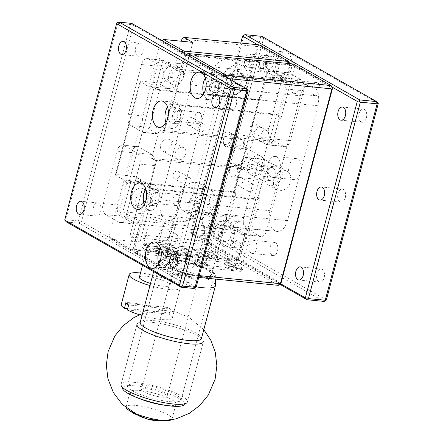 <?xml version="1.0" encoding="UTF-8"?>
<svg xmlns="http://www.w3.org/2000/svg" width="443" height="443" viewBox="0 0 443 443"><rect width="100%" height="100%" fill="white"/><g stroke="black" fill="none" stroke-linecap="round" stroke-linejoin="round"><path stroke-width="0.33" stroke-dasharray="2.21 1.66" d="M65.066 220.725L65.852 219.717L117.755 23.263L117.412 22.604M188.712 268.835A6.601 3.965 -84.3 0 0 189.709 269.156A6.601 3.965 -84.3 0 0 194.311 262.981A6.601 3.965 -84.3 0 0 191.016 256.021A6.601 3.965 -84.3 0 0 186.536 261.348A6.601 3.965 -84.3 0 0 188.712 268.835M95.4 215.747A6.601 3.965 -84.3 0 0 96.397 216.068A6.601 3.965 -84.3 0 0 100.993 209.893A6.601 3.965 -84.3 0 0 97.698 202.933A6.601 3.965 -84.3 0 0 93.218 208.26A6.601 3.965 -84.3 0 0 95.4 215.747M137.629 55.918A6.601 3.965 -84.3 0 0 138.62 56.239A6.601 3.965 -84.3 0 0 143.222 50.065A6.601 3.965 -84.3 0 0 139.927 43.104A6.601 3.965 -84.3 0 0 135.447 48.431A6.601 3.965 -84.3 0 0 137.629 55.918M230.941 109.006A6.601 3.965 -84.3 0 0 231.938 109.327A6.601 3.965 -84.3 0 0 236.54 103.153A6.601 3.965 -84.3 0 0 233.245 96.192A6.601 3.965 -84.3 0 0 228.76 101.519A6.601 3.965 -84.3 0 0 230.941 109.006M203.697 93.872A13.201 7.935 -84.3 0 0 209.473 99.714A13.201 7.935 -84.3 0 0 218.438 89.065A13.201 7.935 -84.3 0 0 214.08 74.092A13.201 7.935 -84.3 0 0 212.086 73.444A13.201 7.935 -84.3 0 0 205.27 78.034M165.904 122.645A13.201 7.935 -84.3 0 0 171.679 128.481A13.201 7.935 -84.3 0 0 180.644 117.838A13.201 7.935 -84.3 0 0 176.286 102.865A13.201 7.935 -84.3 0 0 174.293 102.217A13.201 7.935 -84.3 0 0 167.476 106.802M144.208 204.755A13.201 7.935 -84.3 0 0 149.989 210.597A13.201 7.935 -84.3 0 0 158.948 199.948A13.201 7.935 -84.3 0 0 154.59 184.975A13.201 7.935 -84.3 0 0 152.597 184.327A13.201 7.935 -84.3 0 0 145.78 188.917M158.827 263.69A13.201 7.935 -84.3 0 0 164.608 269.532A13.201 7.935 -84.3 0 0 173.573 258.884A13.201 7.935 -84.3 0 0 169.209 243.91A13.201 7.935 -84.3 0 0 167.221 243.262A13.201 7.935 -84.3 0 0 160.405 247.847M66.384 221.937L78.976 223.189L193.674 288.443M117.755 23.263L130.353 24.515L78.444 220.968L65.852 219.717M248.124 90.527L133.421 25.279L81.518 221.733L196.216 286.986M216.959 79.502A7.919 4.762 95.7 0 1 219.573 88.489A7.919 4.762 95.7 0 1 214.196 94.874A7.919 4.762 95.7 0 1 210.242 86.523A7.919 4.762 95.7 0 1 215.763 79.114A7.919 4.762 95.7 0 1 216.959 79.502M179.166 108.275A7.919 4.762 95.7 0 1 181.78 117.262A7.919 4.762 95.7 0 1 176.403 123.647A7.919 4.762 95.7 0 1 172.449 115.296A7.919 4.762 95.7 0 1 177.97 107.887A7.919 4.762 95.7 0 1 179.166 108.275M157.47 190.385A7.919 4.762 95.7 0 1 160.084 199.372A7.919 4.762 95.7 0 1 154.707 205.757A7.919 4.762 95.7 0 1 150.753 197.406A7.919 4.762 95.7 0 1 156.274 189.997A7.919 4.762 95.7 0 1 157.47 190.385M172.089 249.32A7.919 4.762 95.7 0 1 174.708 258.308A7.919 4.762 95.7 0 1 169.326 264.692A7.919 4.762 95.7 0 1 165.372 256.342A7.919 4.762 95.7 0 1 170.893 248.933A7.919 4.762 95.7 0 1 172.089 249.32M133.581 223.582L120.457 216.118A8.799 5.288 95.7 0 1 117.799 205.026L131.654 152.586A8.799 5.288 95.7 0 1 137.385 146.594A8.799 5.288 95.7 0 1 138.714 147.026L151.833 154.491A8.799 5.288 95.7 0 1 154.496 165.577L140.641 218.022A8.799 5.288 95.7 0 1 134.91 224.014A8.799 5.288 95.7 0 1 133.581 223.582L118.885 222.12L105.761 214.656A8.799 5.288 95.7 0 1 103.103 203.564L116.958 151.124A8.799 5.288 95.7 0 1 122.689 145.132A8.799 5.288 95.7 0 1 124.018 145.564L137.142 153.029A8.799 5.288 95.7 0 1 139.8 164.115L125.945 216.561A8.799 5.288 95.7 0 1 120.214 222.552A8.799 5.288 95.7 0 1 118.885 222.12M163.262 60.447L174.93 67.081A8.799 5.288 95.7 0 1 177.588 78.173L164.392 128.121A8.799 5.288 95.7 0 1 158.66 134.113A8.799 5.288 95.7 0 1 157.331 133.681L145.669 127.041A8.799 5.288 95.7 0 1 143.006 115.955L156.207 66.007A8.799 5.288 95.7 0 1 161.939 60.015A8.799 5.288 95.7 0 1 163.262 60.447L148.571 58.985L160.233 65.619A8.799 5.288 95.7 0 1 162.897 76.711L149.701 126.659A8.799 5.288 95.7 0 1 143.969 132.651A8.799 5.288 95.7 0 1 142.64 132.219L130.973 125.579A8.799 5.288 95.7 0 1 128.315 114.493L141.511 64.545A8.799 5.288 95.7 0 1 147.242 58.554A8.799 5.288 95.7 0 1 148.571 58.985M205.989 86.872A7.919 4.762 -84.3 0 0 209.999 94.459A7.919 4.762 -84.3 0 0 215.376 88.068A7.919 4.762 -84.3 0 0 212.762 79.087A7.919 4.762 -84.3 0 0 211.566 78.699A7.919 4.762 -84.3 0 0 206.145 85.344M168.196 115.645A7.919 4.762 -84.3 0 0 172.205 123.232A7.919 4.762 -84.3 0 0 177.582 116.841A7.919 4.762 -84.3 0 0 174.968 107.859A7.919 4.762 -84.3 0 0 173.772 107.472A7.919 4.762 -84.3 0 0 168.351 114.117M146.5 197.755A7.919 4.762 -84.3 0 0 150.509 205.342A7.919 4.762 -84.3 0 0 155.886 198.951A7.919 4.762 -84.3 0 0 153.272 189.969A7.919 4.762 -84.3 0 0 152.076 189.582A7.919 4.762 -84.3 0 0 146.655 196.227M161.125 256.691A7.919 4.762 -84.3 0 0 165.128 264.277A7.919 4.762 -84.3 0 0 170.505 257.887A7.919 4.762 -84.3 0 0 167.891 248.905A7.919 4.762 -84.3 0 0 166.695 248.517A7.919 4.762 -84.3 0 0 161.274 255.162M78.976 223.189L79.762 222.187L81.518 221.733M78.444 220.968L79.762 222.187M130.353 24.515L132.108 24.066L133.421 25.279M131.765 23.401L132.108 24.066M169.641 401.651A27.715 5.715 14.8 0 0 181.132 400.018A27.715 5.715 14.8 0 0 155.792 387.415A27.715 5.715 14.8 0 0 127.534 385.859A27.715 5.715 14.8 0 0 141.256 394.796A27.715 5.715 14.8 0 0 169.641 401.651M202.634 276.786A27.715 5.715 -165.2 0 1 174.243 269.931A27.715 5.715 -165.2 0 1 160.527 260.993A27.715 5.715 -165.2 0 1 188.784 262.549A27.715 5.715 -165.2 0 1 214.124 275.153A27.715 5.715 -165.2 0 1 202.634 276.786M161.623 397.089A13.201 2.719 14.8 0 0 167.094 396.313A13.201 2.719 14.8 0 0 155.028 390.311A13.201 2.719 14.8 0 0 141.572 389.569A13.201 2.719 14.8 0 0 148.106 393.821A13.201 2.719 14.8 0 0 161.623 397.089M210.331 270.363A28.933 5.964 -165.2 0 1 215.337 275.125A28.933 5.964 -165.2 0 1 185.8 273.84A28.933 5.964 -165.2 0 1 159.486 260.368A28.933 5.964 -165.2 0 1 180.445 260.368A28.933 5.964 -165.2 0 1 210.331 270.363M191.753 283.06A13.201 2.719 -165.2 0 1 178.23 279.799A13.201 2.719 -165.2 0 1 171.701 275.54A13.201 2.719 -165.2 0 1 172.836 274.815A13.201 2.719 -165.2 0 1 183.319 275.823A13.201 2.719 -165.2 0 1 194.959 279.959A13.201 2.719 -165.2 0 1 196.598 281.089A13.201 2.719 -165.2 0 1 197.224 282.285A13.201 2.719 -165.2 0 1 191.753 283.06M215.436 285.442A31.669 6.529 14.8 0 0 209.96 280.231A31.669 6.529 14.8 0 0 177.25 269.289A31.669 6.529 14.8 0 0 154.302 269.289A31.669 6.529 14.8 0 0 154.158 269.637A31.669 6.529 14.8 0 0 156.517 273.215M163.755 277.329A31.669 6.529 14.8 0 0 196.243 286.87M201.443 338.607A31.669 6.529 14.8 0 0 201.1 337.09A31.669 6.529 14.8 0 0 172.493 324.204A31.669 6.529 14.8 0 0 141.256 321.275A31.669 6.529 14.8 0 0 140.209 322.426M187.433 401.995L203.343 341.78A34.316 7.077 14.8 0 0 202.977 340.135A34.316 7.077 14.8 0 0 171.973 326.175A34.316 7.077 14.8 0 0 138.122 322.997A34.316 7.077 14.8 0 0 136.987 324.248L121.077 384.463A34.316 7.077 14.8 0 0 121.232 385.709L122.694 388.965A32.04 6.606 14.8 0 1 135.829 385.919A32.04 6.606 14.8 0 1 170.837 394.685A32.04 6.606 14.8 0 1 183.806 405.112L186.686 403.003A34.316 7.077 14.8 0 0 187.433 401.995A34.316 7.077 14.8 0 0 156.063 386.39A34.316 7.077 14.8 0 0 121.077 384.463M164.314 405.201A23.756 4.901 14.8 0 0 166.136 405.411A23.756 4.901 14.8 0 0 175.982 404.016A23.756 4.901 14.8 0 0 164.22 396.358A23.756 4.901 14.8 0 0 139.888 390.482A23.756 4.901 14.8 0 0 130.043 391.878A23.756 4.901 14.8 0 0 139.6 398.672M170.832 420.053A23.756 4.901 14.8 0 0 172.022 419A23.756 4.901 14.8 0 0 150.304 408.191A23.756 4.901 14.8 0 0 126.083 406.862A23.756 4.901 14.8 0 0 126.598 408.368M125.757 303.305L167.532 307.464L166.214 312.459A26.397 5.443 14.8 0 0 138.587 303.815A26.397 5.443 14.8 0 0 121.26 304.468M140.497 272.988A26.397 5.443 -165.2 0 1 167.354 279.55A26.397 5.443 -165.2 0 1 180.223 287.983A26.397 5.443 -165.2 0 1 149.95 285.569M139.479 314.757A26.397 5.443 14.8 0 0 172.305 317.952A26.397 5.443 14.8 0 0 169.126 314.115L170.444 309.12L128.669 304.967M167.532 307.464A26.397 5.443 -165.2 0 1 170.444 309.12M166.214 312.459L127.706 308.627M127.351 309.962L169.126 314.115M150.515 283.431A15.837 3.267 14.8 0 0 170.012 285.286A15.837 3.267 14.8 0 0 155.532 278.082A15.837 3.267 14.8 0 0 139.384 277.196M150.022 250.018A15.837 3.267 -165.2 0 1 147.303 247.227A15.837 3.267 -165.2 0 1 163.45 248.119A15.837 3.267 -165.2 0 1 177.931 255.318A15.837 3.267 -165.2 0 1 166.801 255.572A15.837 3.267 -165.2 0 1 150.022 250.018M157.996 250.816A5.809 1.196 14.8 0 0 164.154 252.848A5.809 1.196 14.8 0 0 168.229 252.759A5.809 1.196 14.8 0 0 162.924 250.118A5.809 1.196 14.8 0 0 157.005 249.791A5.809 1.196 14.8 0 0 157.996 250.816M158.66 248.318A5.809 1.196 -165.2 0 1 157.664 247.294A5.809 1.196 -165.2 0 1 163.583 247.62A5.809 1.196 -165.2 0 1 168.894 250.262A5.809 1.196 -165.2 0 1 164.813 250.356A5.809 1.196 -165.2 0 1 158.66 248.318A5.809 1.196 14.8 0 0 164.813 250.356A5.809 1.196 14.8 0 0 168.894 250.262A5.809 1.196 14.8 0 0 163.583 247.62A5.809 1.196 14.8 0 0 157.664 247.294A5.809 1.196 14.8 0 0 158.66 248.318M326.369 299.933L211.671 234.679L263.579 38.225L378.278 103.474M297.613 159.087A10.56 6.346 -84.3 0 0 296.018 158.572A10.56 6.346 -84.3 0 0 288.659 168.451A10.56 6.346 -84.3 0 0 293.93 179.587A10.56 6.346 -84.3 0 0 301.102 171.07A10.56 6.346 -84.3 0 0 297.613 159.087M318.871 281.781A6.601 3.965 -84.3 0 0 319.863 282.102A6.601 3.965 -84.3 0 0 324.464 275.928A6.601 3.965 -84.3 0 0 321.169 268.967A6.601 3.965 -84.3 0 0 316.69 274.289A6.601 3.965 -84.3 0 0 318.871 281.781M361.095 121.952A6.601 3.965 -84.3 0 0 362.092 122.274A6.601 3.965 -84.3 0 0 366.693 116.099A6.601 3.965 -84.3 0 0 363.398 109.139A6.601 3.965 -84.3 0 0 358.919 114.466A6.601 3.965 -84.3 0 0 361.095 121.952M267.782 68.864A6.601 3.965 -84.3 0 0 268.779 69.186A6.601 3.965 -84.3 0 0 273.381 63.011A6.601 3.965 -84.3 0 0 270.086 56.051A6.601 3.965 -84.3 0 0 265.601 61.378A6.601 3.965 -84.3 0 0 267.782 68.864M225.553 228.693A6.601 3.965 -84.3 0 0 226.55 229.014A6.601 3.965 -84.3 0 0 231.152 222.84A6.601 3.965 -84.3 0 0 227.857 215.879A6.601 3.965 -84.3 0 0 223.377 221.207A6.601 3.965 -84.3 0 0 225.553 228.693M339.98 201.864A6.601 3.965 -84.3 0 0 340.977 202.191A6.601 3.965 -84.3 0 0 345.579 196.016A6.601 3.965 -84.3 0 0 342.284 189.056A6.601 3.965 -84.3 0 0 337.804 194.377A6.601 3.965 -84.3 0 0 339.98 201.864M272.212 255.234A6.601 3.965 -84.3 0 0 273.209 255.561A6.601 3.965 -84.3 0 0 277.811 249.387A6.601 3.965 -84.3 0 0 274.516 242.426A6.601 3.965 -84.3 0 0 270.031 247.748A6.601 3.965 -84.3 0 0 272.212 255.234M314.441 95.406A6.601 3.965 -84.3 0 0 315.438 95.732A6.601 3.965 -84.3 0 0 320.034 89.558A6.601 3.965 -84.3 0 0 316.745 82.597A6.601 3.965 -84.3 0 0 312.26 87.919A6.601 3.965 -84.3 0 0 314.441 95.406M246.668 148.776A6.601 3.965 -84.3 0 0 247.665 149.103A6.601 3.965 -84.3 0 0 252.266 142.928A6.601 3.965 -84.3 0 0 248.972 135.968A6.601 3.965 -84.3 0 0 244.492 141.289A6.601 3.965 -84.3 0 0 246.668 148.776M235.731 247.41A13.201 7.935 -84.3 0 0 237.725 248.058A13.201 7.935 -84.3 0 0 246.923 235.709A13.201 7.935 -84.3 0 0 240.339 221.788A13.201 7.935 -84.3 0 0 231.373 232.431A13.201 7.935 -84.3 0 0 235.731 247.41M280.596 77.591A13.201 7.935 -84.3 0 0 282.59 78.239A13.201 7.935 -84.3 0 0 291.793 65.891A13.201 7.935 -84.3 0 0 285.203 51.969A13.201 7.935 -84.3 0 0 276.238 62.618A13.201 7.935 -84.3 0 0 280.596 77.591M263.579 38.225L262.262 37.007L260.506 37.461L208.603 233.915L209.916 235.128L209.135 236.136L323.833 301.39M261.918 36.348L262.262 37.007M211.671 234.679L209.916 235.128M276.62 156.999A10.56 6.346 95.7 0 1 280.109 168.977A10.56 6.346 95.7 0 1 272.938 177.499A10.56 6.346 95.7 0 1 267.666 166.363A10.56 6.346 95.7 0 1 275.025 156.484A10.56 6.346 95.7 0 1 276.62 156.999M246.79 66.777A6.601 3.965 95.7 0 1 244.608 59.29A6.601 3.965 95.7 0 1 249.093 53.963A6.601 3.965 95.7 0 1 252.388 60.924A6.601 3.965 95.7 0 1 247.787 67.098A6.601 3.965 95.7 0 1 246.79 66.777M204.561 226.606A6.601 3.965 95.7 0 1 202.385 219.119A6.601 3.965 95.7 0 1 206.864 213.792A6.601 3.965 95.7 0 1 210.159 220.752A6.601 3.965 95.7 0 1 205.558 226.927A6.601 3.965 95.7 0 1 204.561 226.606M251.22 253.147A6.601 3.965 95.7 0 1 249.038 245.66A6.601 3.965 95.7 0 1 253.523 240.339A6.601 3.965 95.7 0 1 256.813 247.294A6.601 3.965 95.7 0 1 252.217 253.468A6.601 3.965 95.7 0 1 251.22 253.147M293.449 93.318A6.601 3.965 95.7 0 1 291.267 85.831A6.601 3.965 95.7 0 1 295.752 80.51A6.601 3.965 95.7 0 1 299.042 87.47A6.601 3.965 95.7 0 1 294.445 93.645A6.601 3.965 95.7 0 1 293.449 93.318M225.675 146.688A6.601 3.965 95.7 0 1 223.494 139.202A6.601 3.965 95.7 0 1 227.979 133.88A6.601 3.965 95.7 0 1 231.274 140.841A6.601 3.965 95.7 0 1 226.672 147.015A6.601 3.965 95.7 0 1 225.675 146.688M223.134 246.153A13.201 7.935 95.7 0 1 218.776 231.18A13.201 7.935 95.7 0 1 227.741 220.536A13.201 7.935 95.7 0 1 234.33 234.452A13.201 7.935 95.7 0 1 225.127 246.801A13.201 7.935 95.7 0 1 223.134 246.153M285.01 73.566A13.201 7.935 95.7 0 1 283.221 75.836L274.821 75A13.201 7.935 95.7 0 1 269.997 76.982A13.201 7.935 95.7 0 1 268.004 76.334A13.201 7.935 95.7 0 1 263.646 61.361A13.201 7.935 95.7 0 1 272.606 50.718A13.201 7.935 95.7 0 1 278.99 58.908A13.201 7.935 95.7 0 1 276.609 72.73L285.01 73.566A8.799 5.288 -84.3 0 1 287.895 72.547L271.099 70.874A8.799 5.288 -84.3 0 0 265.368 76.866L252.172 126.814A8.799 5.288 -84.3 0 0 254.83 137.9L266.498 144.534A8.799 5.288 -84.3 0 0 267.827 144.966A8.799 5.288 -84.3 0 0 273.558 138.98L286.754 89.032A8.799 5.288 -84.3 0 0 284.09 77.94L272.428 71.306A8.799 5.288 -84.3 0 0 271.099 70.874M208.603 233.915L191.808 232.248L243.711 35.789L260.506 37.461M279.705 284.168L192.34 234.463L209.135 236.136M280.369 283.614L190.678 232.592L240.765 43.026M257.66 44.71L289.201 62.657M291.195 63.786L331.79 86.883M260.999 165.35L247.875 157.885A8.799 5.288 -84.3 0 0 246.546 157.453A8.799 5.288 -84.3 0 0 240.815 163.439L226.96 215.885A8.799 5.288 -84.3 0 0 229.624 226.977L242.742 234.441A8.799 5.288 -84.3 0 0 244.071 234.873A8.799 5.288 -84.3 0 0 249.802 228.881L263.657 176.436A8.799 5.288 -84.3 0 0 260.999 165.35L277.794 167.017L264.67 159.552A8.799 5.288 -84.3 0 0 263.341 159.12A8.799 5.288 -84.3 0 0 257.61 165.112L243.755 217.557A8.799 5.288 -84.3 0 0 246.413 228.643L259.537 236.113A8.799 5.288 -84.3 0 0 260.866 236.54A8.799 5.288 -84.3 0 0 266.597 230.554L280.452 178.108A8.799 5.288 -84.3 0 0 277.794 167.017M216.057 240.327A7.919 4.762 -84.3 0 0 217.253 240.715A7.919 4.762 -84.3 0 0 222.774 233.306A7.919 4.762 -84.3 0 0 218.82 224.955A7.919 4.762 -84.3 0 0 213.443 231.34A7.919 4.762 -84.3 0 0 216.057 240.327M260.927 70.509A7.919 4.762 -84.3 0 0 262.123 70.897A7.919 4.762 -84.3 0 0 267.644 63.487A7.919 4.762 -84.3 0 0 263.69 55.137A7.919 4.762 -84.3 0 0 258.308 61.522A7.919 4.762 -84.3 0 0 260.927 70.509M224.457 241.158A7.919 4.762 95.7 0 1 221.838 232.176A7.919 4.762 95.7 0 1 227.22 225.786A7.919 4.762 95.7 0 1 231.168 234.142A7.919 4.762 95.7 0 1 225.648 241.551A7.919 4.762 95.7 0 1 224.457 241.158M283.221 75.836A8.799 5.288 -84.3 0 0 282.163 78.538L268.967 128.481A8.799 5.288 -84.3 0 0 271.625 139.573L283.293 146.207A8.799 5.288 -84.3 0 0 284.622 146.639A8.799 5.288 -84.3 0 0 290.353 140.647L303.549 90.704A8.799 5.288 -84.3 0 0 300.886 79.613L289.224 72.979A8.799 5.288 -84.3 0 0 287.895 72.547M276.609 72.73A8.799 5.288 -84.3 0 0 274.821 75M269.322 71.345A7.919 4.762 95.7 0 1 266.708 62.358A7.919 4.762 95.7 0 1 272.085 55.968A7.919 4.762 95.7 0 1 276.039 64.324A7.919 4.762 95.7 0 1 270.518 71.733A7.919 4.762 95.7 0 1 269.322 71.345M243.711 35.789L243.368 35.13M191.808 232.248L191.022 233.251L190.678 232.592M192.34 234.463L191.022 233.251M167.72 254.177A9.237 1.905 -165.2 0 1 158.256 251.89A9.237 1.905 -165.2 0 1 153.682 248.916A9.237 1.905 -165.2 0 1 157.514 248.368L200.757 252.671A9.237 1.905 -165.2 0 1 210.22 254.958A9.237 1.905 -165.2 0 1 214.794 257.937A9.237 1.905 -165.2 0 1 210.968 258.479L167.72 254.177L168.379 251.679A9.237 1.905 -165.2 0 1 158.915 249.392A9.237 1.905 -165.2 0 1 154.347 246.419A9.237 1.905 -165.2 0 1 158.173 245.871L201.421 250.173A9.237 1.905 -165.2 0 1 210.885 252.46A9.237 1.905 -165.2 0 1 215.453 255.439A9.237 1.905 -165.2 0 1 211.627 255.982L168.379 251.679M163.334 257.3A5.277 1.091 14.8 0 0 170.45 259.376L178.85 260.213A10.56 2.176 -165.2 0 1 193.076 264.366L194.97 265.446A5.277 1.091 14.8 0 0 202.086 267.522L239.873 271.277A5.277 1.091 14.8 0 0 242.061 270.966A5.277 1.091 14.8 0 0 241.158 270.036L211.998 253.446A5.277 1.091 14.8 0 0 204.882 251.369L146.101 245.522A5.277 1.091 14.8 0 0 143.914 245.832A5.277 1.091 14.8 0 0 144.817 246.768L163.334 257.3L163.993 254.803L145.481 244.27A5.277 1.091 -165.2 0 1 144.573 243.34A5.277 1.091 -165.2 0 1 146.76 243.024L205.541 248.872A5.277 1.091 -165.2 0 1 212.657 250.948L241.817 267.539A5.277 1.091 -165.2 0 1 242.725 268.469A5.277 1.091 -165.2 0 1 240.532 268.779L202.744 265.025A5.277 1.091 -165.2 0 1 195.634 262.948L193.735 261.868L193.076 264.366M195.573 264.305A6.601 1.362 -165.2 0 1 194.438 263.142A6.601 1.362 -165.2 0 1 201.166 263.513A6.601 1.362 -165.2 0 1 207.202 266.514A6.601 1.362 -165.2 0 1 202.562 266.62A6.601 1.362 -165.2 0 1 195.573 264.305M224.961 267.229A6.601 1.362 -165.2 0 1 223.831 266.066A6.601 1.362 -165.2 0 1 230.559 266.437A6.601 1.362 -165.2 0 1 236.59 269.438A6.601 1.362 -165.2 0 1 231.955 269.543A6.601 1.362 -165.2 0 1 224.961 267.229M178.85 260.213L179.509 257.715L171.109 256.879A5.277 1.091 -165.2 0 1 163.993 254.803M179.509 257.715A10.56 2.176 -165.2 0 1 193.735 261.868M196.232 261.807A6.601 1.362 -165.2 0 1 195.097 260.645A6.601 1.362 -165.2 0 1 201.825 261.016A6.601 1.362 -165.2 0 1 207.861 264.017A6.601 1.362 -165.2 0 1 203.221 264.122A6.601 1.362 -165.2 0 1 196.232 261.807M225.62 264.731A6.601 1.362 -165.2 0 1 224.49 263.568A6.601 1.362 -165.2 0 1 231.218 263.939A6.601 1.362 -165.2 0 1 237.249 266.941A6.601 1.362 -165.2 0 1 232.614 267.046A6.601 1.362 -165.2 0 1 225.62 264.731M199.228 275.596L176.32 273.314L175.721 272.196L226.644 79.474L227.785 78.522L228.837 78.627M227.453 77.841L227.785 78.522M226.644 79.474L223.361 77.398L224.706 76.279M186.088 54.306L185.451 55.835L223.361 77.398L171.89 272.19L175.721 272.196M185.451 55.835L171.723 107.776L170.267 106.946L163.539 132.418L159.164 129.932L151.639 158.4L156.014 160.892L149.285 186.365L150.742 187.19L133.985 250.622L171.89 272.19L173.329 274.898L176.32 273.314M133.985 250.622L133.974 251.563L135.425 253.33L173.329 274.898L198.741 277.423M269.986 210.68A15.837 9.519 -84.3 0 0 277.168 231.418A15.837 9.519 -84.3 0 0 287.485 220.631L317.836 105.755A15.837 9.519 -84.3 0 0 310.654 85.017A15.837 9.519 -84.3 0 0 300.337 95.804L269.986 210.68L178.95 201.626L177.992 205.214L176.386 216.433L178.092 220.243L181.918 221.943L190.379 219.529L196.448 211.577L227.37 214.656L224.457 223.92L221.267 225.858L219.147 225.105L211.992 216.943L209.877 204.699A25.079 5.172 -165.2 0 0 178.95 201.626L160.826 199.821L191.177 84.945A15.837 9.519 95.7 0 1 201.493 74.158A15.837 9.519 95.7 0 1 208.67 94.896L178.319 209.777A15.837 9.519 95.7 0 1 168.002 220.559A15.837 9.519 95.7 0 1 160.826 199.821M281.056 283.049L243.146 261.481L259.908 198.049L258.446 197.218L265.18 171.746L260.805 169.259L268.325 140.791L272.7 143.277L279.428 117.805L280.89 118.635L294.612 66.688L332.521 88.257M272.921 167.825A6.601 3.965 -84.3 0 0 271.924 167.498A6.601 3.965 -84.3 0 0 267.328 173.673A6.601 3.965 -84.3 0 0 270.623 180.633A6.601 3.965 -84.3 0 0 275.103 175.312A6.601 3.965 -84.3 0 0 272.921 167.825M156.888 192.583A5.598 3.361 95.7 0 1 158.738 198.935A5.598 3.361 95.7 0 1 154.939 203.448A5.598 3.361 95.7 0 1 152.143 197.545A5.598 3.361 95.7 0 1 156.047 192.312A5.598 3.361 95.7 0 1 156.888 192.583M178.584 110.473A5.598 3.361 95.7 0 1 180.434 116.819A5.598 3.361 95.7 0 1 176.63 121.338A5.598 3.361 95.7 0 1 173.839 115.435A5.598 3.361 95.7 0 1 177.737 110.196A5.598 3.361 95.7 0 1 178.584 110.473M216.378 81.7A5.598 3.361 95.7 0 1 218.227 88.052A5.598 3.361 95.7 0 1 214.423 92.565A5.598 3.361 95.7 0 1 211.632 86.662A5.598 3.361 95.7 0 1 215.531 81.429A5.598 3.361 95.7 0 1 216.378 81.7M171.563 251.319A5.809 3.489 95.7 0 1 173.479 257.909A5.809 3.489 95.7 0 1 169.536 262.594A5.809 3.489 95.7 0 1 166.64 256.469A5.809 3.489 95.7 0 1 170.688 251.037A5.809 3.489 95.7 0 1 171.563 251.319M135.425 253.33L240.388 263.768L278.298 285.336M207.269 270.058A25.079 5.172 14.8 0 0 180.7 261.265A25.079 5.172 14.8 0 0 163.079 261.669A25.079 5.172 14.8 0 0 186.005 273.076A25.079 5.172 14.8 0 0 211.571 274.483A25.079 5.172 14.8 0 0 207.269 270.058M227.508 264.92A4.225 0.869 14.8 0 0 231.982 266.398A4.225 0.869 14.8 0 0 234.951 266.332A4.225 0.869 14.8 0 0 231.091 264.41A4.225 0.869 14.8 0 0 226.788 264.178A4.225 0.869 14.8 0 0 227.508 264.92M198.121 261.996A4.225 0.869 14.8 0 0 202.595 263.48A4.225 0.869 14.8 0 0 205.563 263.408A4.225 0.869 14.8 0 0 201.703 261.486A4.225 0.869 14.8 0 0 197.395 261.254A4.225 0.869 14.8 0 0 198.121 261.996M276.15 165.682A10.56 8.151 -60.4 0 1 278.73 166.496A10.56 8.151 -60.4 0 1 280.596 179.703A10.56 8.151 -60.4 0 1 268.286 184.853A10.56 8.151 -60.4 0 1 265.662 173.207A10.56 8.151 -60.4 0 1 276.15 165.682M258.651 155.731A10.56 8.151 119.6 0 0 248.163 163.251A10.56 8.151 119.6 0 0 250.788 174.896A10.56 8.151 119.6 0 0 263.098 169.752A10.56 8.151 119.6 0 0 261.232 156.54A10.56 8.151 119.6 0 0 258.651 155.731M259.908 198.049L255.689 199.511L254.232 198.68L258.446 197.218M243.146 261.481L241.036 262.212L239.591 260.445L255.689 199.511L150.725 189.067L133.974 251.563M240.388 263.768L241.036 262.212M294.612 66.688L293.161 64.922L293.172 63.986M280.89 118.635L277.988 115.097L291.057 65.653L293.161 64.922M279.428 117.805L276.532 114.272L277.988 115.097L173.025 104.659L171.723 107.776M291.057 65.653L186.088 55.214L173.025 104.659L171.568 103.828L276.532 114.272L269.145 142.242L272.7 143.277M159.164 129.932L268.325 140.791M260.805 169.259L151.639 158.4M241.153 145.775A10.56 8.151 119.6 0 0 230.665 153.3A10.56 8.151 119.6 0 0 233.295 164.946A10.56 8.151 119.6 0 0 245.599 159.796A10.56 8.151 119.6 0 0 243.739 146.589A10.56 8.151 119.6 0 0 241.153 145.775M167.548 138.969A6.601 5.094 119.6 0 0 160.992 143.67A6.601 5.094 119.6 0 0 162.636 150.947A6.601 5.094 119.6 0 0 170.328 147.729A6.601 5.094 119.6 0 0 169.16 139.473A6.601 5.094 119.6 0 0 167.548 138.969M149.285 186.365L149.263 188.236L254.232 198.68L261.619 170.71L265.18 171.746M239.851 164.491L239.026 164.226C236.933 164.979 237.215 166.463 239.868 168.683C243.777 171.823 250.096 166.097 254.448 165.76L255.517 166.092C260.323 169.514 251.336 176.475 247.133 172.814L239.851 164.491M235.139 164.065A6.601 3.965 95.7 0 1 237.315 171.552A6.601 3.965 95.7 0 1 232.835 176.873A6.601 3.965 95.7 0 1 229.54 169.913A6.601 3.965 95.7 0 1 234.142 163.738A6.601 3.965 95.7 0 1 235.139 164.065M186.088 55.214L186.099 54.273M269.145 142.242L164.176 131.798L171.568 103.828L170.267 106.946M150.742 187.19L150.725 189.067L149.263 188.236L156.656 160.266L156.014 160.892M164.176 131.798L163.539 132.418M177.881 194.671A5.598 3.361 -84.3 0 0 177.039 194.399A5.598 3.361 -84.3 0 0 173.135 199.632A5.598 3.361 -84.3 0 0 175.932 205.535A5.598 3.361 -84.3 0 0 179.731 201.022A5.598 3.361 -84.3 0 0 177.881 194.671M199.577 112.561A5.598 3.361 -84.3 0 0 198.735 112.284A5.598 3.361 -84.3 0 0 194.831 117.522A5.598 3.361 -84.3 0 0 197.622 123.425A5.598 3.361 -84.3 0 0 201.427 118.912A5.598 3.361 -84.3 0 0 199.577 112.561M237.37 83.788A5.598 3.361 -84.3 0 0 236.523 83.517A5.598 3.361 -84.3 0 0 232.625 88.75A5.598 3.361 -84.3 0 0 235.416 94.652A5.598 3.361 -84.3 0 0 239.22 90.139A5.598 3.361 -84.3 0 0 237.37 83.788M185.506 258.646A5.809 3.489 -84.3 0 0 188.43 264.471A5.809 3.489 -84.3 0 0 192.373 259.786A5.809 3.489 -84.3 0 0 190.457 253.197A5.809 3.489 -84.3 0 0 189.582 252.914A5.809 3.489 -84.3 0 0 186.398 255.268L185.506 258.646C186.94 257.859 187.239 256.73 186.398 255.268M134.622 250.002L239.591 260.445M287.485 220.631L227.37 214.656A25.079 5.172 -165.2 0 1 196.448 211.577L178.319 209.777M177.721 240.117C178.296 237.193 177.754 235.178 176.087 234.065L174.813 233.749C171.026 233.483 167.498 245.079 170.356 245.987C173.108 246.779 175.566 244.824 177.721 240.117M233.45 242.443A4.225 0.869 -165.2 0 1 232.725 241.701A4.225 0.869 -165.2 0 1 232.996 241.49A4.225 0.869 -165.2 0 1 237.033 241.933A4.225 0.869 -165.2 0 1 240.754 243.539A4.225 0.869 -165.2 0 1 240.892 243.855A4.225 0.869 -165.2 0 1 237.924 243.927A4.225 0.869 -165.2 0 1 233.45 242.443M204.057 239.519A4.225 0.869 -165.2 0 1 203.337 238.777A4.225 0.869 -165.2 0 1 203.608 238.567A4.225 0.869 -165.2 0 1 207.64 239.015A4.225 0.869 -165.2 0 1 211.366 240.615A4.225 0.869 -165.2 0 1 211.499 240.931A4.225 0.869 -165.2 0 1 208.531 241.003A4.225 0.869 -165.2 0 1 204.057 239.519M284.893 170.66A10.56 8.151 -60.4 0 1 287.479 171.474A10.56 8.151 -60.4 0 1 289.345 184.681A10.56 8.151 -60.4 0 1 277.036 189.826A10.56 8.151 -60.4 0 1 274.405 178.18A10.56 8.151 -60.4 0 1 284.893 170.66M166.086 228.782A6.601 5.094 119.6 0 0 159.53 233.483A6.601 5.094 119.6 0 0 161.169 240.765A6.601 5.094 119.6 0 0 168.866 237.548A6.601 5.094 119.6 0 0 167.698 229.291A6.601 5.094 119.6 0 0 166.086 228.782M254.603 123.879A4.225 3.262 119.6 0 0 250.406 126.886A4.225 3.262 119.6 0 0 251.458 131.543A4.225 3.262 119.6 0 0 256.381 129.489A4.225 3.262 119.6 0 0 255.639 124.201A4.225 3.262 119.6 0 0 254.603 123.879M191.625 117.617A4.225 3.262 119.6 0 0 187.428 120.623A4.225 3.262 119.6 0 0 188.48 125.28A4.225 3.262 119.6 0 0 193.403 123.22A4.225 3.262 119.6 0 0 192.655 117.938A4.225 3.262 119.6 0 0 191.625 117.617M261.619 170.71L156.656 160.266M182.128 147.264A6.601 5.094 -60.4 0 1 183.74 147.768A6.601 5.094 -60.4 0 1 184.908 156.025A6.601 5.094 -60.4 0 1 177.217 159.242A6.601 5.094 -60.4 0 1 175.572 151.966A6.601 5.094 -60.4 0 1 182.128 147.264M240.483 177.322A4.225 3.262 119.6 0 0 236.291 180.329A4.225 3.262 119.6 0 0 237.337 184.986A4.225 3.262 119.6 0 0 242.26 182.931A4.225 3.262 119.6 0 0 241.518 177.643A4.225 3.262 119.6 0 0 240.483 177.322M177.505 171.059A4.225 3.262 119.6 0 0 173.307 174.066A4.225 3.262 119.6 0 0 174.359 178.723A4.225 3.262 119.6 0 0 179.282 176.663A4.225 3.262 119.6 0 0 178.54 171.38A4.225 3.262 119.6 0 0 177.505 171.059M265.684 130.181A4.225 3.262 -60.4 0 1 266.719 130.508A4.225 3.262 -60.4 0 1 267.461 135.791A4.225 3.262 -60.4 0 1 262.538 137.851A4.225 3.262 -60.4 0 1 261.492 133.193A4.225 3.262 -60.4 0 1 265.684 130.181M202.706 123.918A4.225 3.262 -60.4 0 1 203.741 124.245A4.225 3.262 -60.4 0 1 204.483 129.528A4.225 3.262 -60.4 0 1 199.56 131.582A4.225 3.262 -60.4 0 1 198.508 126.925A4.225 3.262 -60.4 0 1 202.706 123.918M251.563 183.624A4.225 3.262 -60.4 0 1 252.599 183.95A4.225 3.262 -60.4 0 1 253.341 189.233A4.225 3.262 -60.4 0 1 248.418 191.293A4.225 3.262 -60.4 0 1 247.371 186.636A4.225 3.262 -60.4 0 1 251.563 183.624M188.585 177.361A4.225 3.262 -60.4 0 1 189.621 177.687A4.225 3.262 -60.4 0 1 190.363 182.97A4.225 3.262 -60.4 0 1 185.44 185.03A4.225 3.262 -60.4 0 1 184.393 180.367A4.225 3.262 -60.4 0 1 188.585 177.361M187.854 212.385A15.837 12.227 119.6 0 0 203.586 201.105A15.837 12.227 119.6 0 0 199.649 183.635A15.837 12.227 119.6 0 0 181.187 191.354A15.837 12.227 119.6 0 0 183.983 211.173A15.837 12.227 119.6 0 0 187.854 212.385M220.453 89.021A15.837 12.227 119.6 0 0 236.185 77.735A15.837 12.227 119.6 0 0 232.243 60.27A15.837 12.227 119.6 0 0 213.781 67.989A15.837 12.227 119.6 0 0 216.577 87.803A15.837 12.227 119.6 0 0 220.453 89.021M181.946 39.056L257.521 46.576L206.056 241.363L130.48 233.849L141.433 192.395A15.837 12.227 119.6 0 0 136.671 177.372A15.837 12.227 119.6 0 0 132.795 176.153L116 174.487L140.68 81.086L157.475 82.758A15.837 12.227 119.6 0 0 174.027 69.025L181.37 41.227M198.065 218.194A15.837 12.227 -60.4 0 1 194.189 216.976A15.837 12.227 -60.4 0 1 191.393 197.163A15.837 12.227 -60.4 0 1 209.855 189.443A15.837 12.227 -60.4 0 1 213.797 206.909A15.837 12.227 -60.4 0 1 198.065 218.194M230.659 94.824A15.837 12.227 -60.4 0 1 226.783 93.611A15.837 12.227 -60.4 0 1 223.986 73.793A15.837 12.227 -60.4 0 1 242.448 66.073A15.837 12.227 -60.4 0 1 246.391 83.544A15.837 12.227 -60.4 0 1 230.659 94.824M116 174.487L115.363 175.107L124.106 180.085L143 181.962A15.837 12.227 -60.4 0 1 146.877 183.18A15.837 12.227 -60.4 0 1 151.639 198.198L140.027 242.149L131.278 237.177L130.48 233.849M131.278 237.177L206.853 244.691L207.501 243.135L209.611 242.404L261.077 47.611L290.237 64.202L286.278 79.186L268.785 69.23L261.392 97.2L259.936 96.375L234.203 193.768L235.659 194.599L227.874 224.064L245.372 234.02L238.771 258.994L209.611 242.404M206.056 241.363L207.501 243.135M258.767 44.821L257.521 46.576L261.077 47.611L260.24 45.252M192.81 42.367L184.233 74.834A15.837 12.227 -60.4 0 1 167.681 88.561L148.787 86.684L140.038 81.706L140.68 81.086M115.363 175.107L140.038 81.706M204.334 194.471A9.237 7.132 -60.4 0 1 206.588 195.18A9.237 7.132 -60.4 0 1 208.221 206.737A9.237 7.132 -60.4 0 1 197.451 211.239A9.237 7.132 -60.4 0 1 195.153 201.05A9.237 7.132 -60.4 0 1 204.334 194.471M236.927 71.102A9.237 7.132 -60.4 0 1 239.187 71.81A9.237 7.132 -60.4 0 1 240.815 83.373A9.237 7.132 -60.4 0 1 230.05 87.875A9.237 7.132 -60.4 0 1 227.752 77.686A9.237 7.132 -60.4 0 1 236.927 71.102M124.106 180.085L109.194 236.523L110.634 239.226L140.027 242.149M141.35 188.203A9.237 7.132 -60.4 0 1 143.61 188.917A9.237 7.132 -60.4 0 1 145.243 200.474A9.237 7.132 -60.4 0 1 134.473 204.976A9.237 7.132 -60.4 0 1 132.175 194.787A9.237 7.132 -60.4 0 1 141.35 188.203M154.197 249.719A6.601 1.362 14.8 0 0 147.209 247.41A6.601 1.362 14.8 0 0 142.568 247.515A6.601 1.362 14.8 0 0 148.604 250.516A6.601 1.362 14.8 0 0 155.332 250.888A6.601 1.362 14.8 0 0 154.197 249.719M212.978 255.567A6.601 1.362 14.8 0 0 205.984 253.252A6.601 1.362 14.8 0 0 201.349 253.363A6.601 1.362 14.8 0 0 207.385 256.364A6.601 1.362 14.8 0 0 214.107 256.73A6.601 1.362 14.8 0 0 212.978 255.567M206.853 244.691L236.014 261.281L131.05 250.843L110.634 239.226M261.508 68.311A5.598 3.361 -84.3 0 0 262.35 68.582A5.598 3.361 -84.3 0 0 266.254 63.349A5.598 3.361 -84.3 0 0 263.458 57.446A5.598 3.361 -84.3 0 0 259.659 61.959A5.598 3.361 -84.3 0 0 261.508 68.311M216.638 238.129A5.598 3.361 -84.3 0 0 217.485 238.4A5.598 3.361 -84.3 0 0 221.384 233.168A5.598 3.361 -84.3 0 0 218.593 227.265A5.598 3.361 -84.3 0 0 214.789 231.778A5.598 3.361 -84.3 0 0 216.638 238.129M162.011 40.612L160.665 41.731L148.787 86.684M173.949 64.839A9.237 7.132 -60.4 0 1 176.209 65.547A9.237 7.132 -60.4 0 1 177.837 77.104A9.237 7.132 -60.4 0 1 167.072 81.606A9.237 7.132 -60.4 0 1 164.768 71.417A9.237 7.132 -60.4 0 1 173.949 64.839M109.194 236.523L129.611 248.135L136.206 223.161L118.713 213.21L126.499 183.74L125.037 182.909L150.77 85.516L152.231 86.346L159.618 58.376L177.117 68.327L181.076 53.343L160.665 41.731M208.703 196.958A9.237 7.132 -60.4 0 1 210.962 197.667A9.237 7.132 -60.4 0 1 212.596 209.229A9.237 7.132 -60.4 0 1 201.825 213.731A9.237 7.132 -60.4 0 1 199.527 203.542A9.237 7.132 -60.4 0 1 208.703 196.958M241.302 73.588A9.237 7.132 -60.4 0 1 243.561 74.302A9.237 7.132 -60.4 0 1 245.189 85.859A9.237 7.132 -60.4 0 1 234.425 90.361A9.237 7.132 -60.4 0 1 232.121 80.172A9.237 7.132 -60.4 0 1 241.302 73.588M145.725 190.695A9.237 7.132 -60.4 0 1 147.984 191.404A9.237 7.132 -60.4 0 1 149.618 202.96A9.237 7.132 -60.4 0 1 138.847 207.462A9.237 7.132 -60.4 0 1 136.549 197.273A9.237 7.132 -60.4 0 1 145.725 190.695M162.116 219.756A6.601 1.362 -165.2 0 1 163.245 220.919A6.601 1.362 -165.2 0 1 156.517 220.548A6.601 1.362 -165.2 0 1 150.487 217.546A6.601 1.362 -165.2 0 1 155.122 217.441A6.601 1.362 -165.2 0 1 162.116 219.756M220.896 225.598A6.601 1.362 -165.2 0 1 222.026 226.766A6.601 1.362 -165.2 0 1 215.298 226.395A6.601 1.362 -165.2 0 1 209.268 223.394A6.601 1.362 -165.2 0 1 213.903 223.289A6.601 1.362 -165.2 0 1 220.896 225.598M131.05 250.843L131.056 249.902L129.611 248.135M236.014 261.281L238.124 260.55L238.129 259.615L133.166 249.171L131.056 249.902M238.771 258.994L238.124 260.55M165.256 223.344A5.809 1.196 -165.2 0 1 164.259 222.32A5.809 1.196 -165.2 0 1 164.635 222.032A5.809 1.196 -165.2 0 1 170.178 222.646A5.809 1.196 -165.2 0 1 175.306 224.85A5.809 1.196 -165.2 0 1 175.489 225.288A5.809 1.196 -165.2 0 1 171.408 225.382A5.809 1.196 -165.2 0 1 165.256 223.344M245.372 234.02L245.378 233.079L243.932 231.312L138.964 220.874L138.316 222.43L139.767 224.202L244.73 234.64L245.378 233.079M244.73 234.64L238.129 259.615M227.874 224.064L227.89 222.187L243.932 231.312M235.659 194.599L235.676 192.722L227.89 222.187L122.927 211.748L130.713 182.278L129.256 181.453L153.671 89.049L155.128 89.879L162.515 61.909L178.557 71.035L283.52 81.473L285.63 80.742L285.635 79.806L180.672 69.368L184.631 54.384L289.595 64.822L285.635 79.806M234.203 193.768L234.22 191.891L235.676 192.722L130.713 182.278L126.499 183.74M259.936 96.375L258.634 99.492L234.22 191.891L129.256 181.453L125.037 182.909M261.392 97.2L260.091 100.317L258.634 99.492L153.671 89.049L150.77 85.516M268.785 69.23L267.483 72.347L260.091 100.317L155.128 89.879L152.231 86.346M283.52 81.473L267.483 72.347L162.515 61.909L159.618 58.376M286.278 79.186L285.63 80.742M289.872 63.654L290.237 64.202L289.595 64.822L288.986 63.565M244.713 66.638A5.598 3.361 95.7 0 1 242.864 60.292A5.598 3.361 95.7 0 1 246.662 55.774A5.598 3.361 95.7 0 1 249.459 61.677A5.598 3.361 95.7 0 1 245.555 66.915A5.598 3.361 95.7 0 1 244.713 66.638M199.843 236.457A5.598 3.361 95.7 0 1 197.993 230.105A5.598 3.361 95.7 0 1 201.798 225.592A5.598 3.361 95.7 0 1 204.588 231.495A5.598 3.361 95.7 0 1 200.69 236.734A5.598 3.361 95.7 0 1 199.843 236.457M184.653 53.492L184.631 54.384L181.076 53.343L182.128 52.058M178.324 67.325A9.237 7.132 -60.4 0 1 180.583 68.034A9.237 7.132 -60.4 0 1 182.211 79.596A9.237 7.132 -60.4 0 1 171.441 84.098A9.237 7.132 -60.4 0 1 169.143 73.909A9.237 7.132 -60.4 0 1 178.324 67.325M177.117 68.327L178.562 70.094L178.557 71.035M180.672 69.368L178.562 70.094M118.713 213.21L122.927 211.748L138.964 220.874M136.206 223.161L138.316 222.43M133.166 249.171L139.767 224.202M236.379 151.102A6.601 5.094 119.6 0 0 242.936 146.4A6.601 5.094 119.6 0 0 241.291 139.119A6.601 5.094 119.6 0 0 233.599 142.336A6.601 5.094 119.6 0 0 234.768 150.592A6.601 5.094 119.6 0 0 236.379 151.102M224.717 144.462A6.601 5.094 119.6 0 0 231.268 139.761A6.601 5.094 119.6 0 0 229.629 132.485A6.601 5.094 119.6 0 0 221.937 135.702A6.601 5.094 119.6 0 0 223.1 143.958A6.601 5.094 119.6 0 0 224.717 144.462M224.706 100.555L226.212 107.112A6.601 3.965 -84.3 0 0 231.506 102.942A6.601 3.965 -84.3 0 0 229.513 94.625L224.706 100.555L226.212 107.112A6.601 3.965 -84.3 0 0 231.506 102.942A6.601 3.965 -84.3 0 0 229.513 94.625L224.706 100.555M103.103 203.564L117.799 205.026M120.457 216.118L105.761 214.656M140.641 218.022L125.945 216.561M154.496 165.577L139.8 164.115M151.833 154.491L137.142 153.029M138.714 147.026L124.018 145.564M131.654 152.586L116.958 151.124M174.93 67.081L160.233 65.619M162.897 76.711L177.588 78.173M156.207 66.007L141.511 64.545M143.006 115.955L128.315 114.493M145.669 127.041L130.973 125.579M157.331 133.681L142.64 132.219M164.392 128.121L149.701 126.659M282.163 78.538L265.368 76.866M272.428 71.306L289.224 72.979M284.09 77.94L300.886 79.613M286.754 89.032L303.549 90.704M273.558 138.98L290.353 140.647M266.498 144.534L283.293 146.207M254.83 137.9L271.625 139.573M252.172 126.814L268.967 128.481M247.875 157.885L264.67 159.552M257.61 165.112L240.815 163.439M263.657 176.436L280.452 178.108M249.802 228.881L266.597 230.554M242.742 234.441L259.537 236.113M229.624 226.977L246.413 228.643M226.96 215.885L243.755 217.557M157.514 248.368L158.173 245.871M201.421 250.173L200.757 252.671M210.968 258.479L211.627 255.982M171.109 256.879L170.45 259.376M145.481 244.27L144.817 246.768M146.76 243.024L146.101 245.522M205.541 248.872L204.882 251.369M212.657 250.948L211.998 253.446M241.817 267.539L241.158 270.036M240.532 268.779L239.873 271.277M202.744 265.025L202.086 267.522M195.634 262.948L194.97 265.446M317.836 105.755L208.67 94.896M191.177 84.945L300.337 95.804M151.639 198.198L141.433 192.395M132.795 176.153L143 181.962M184.233 74.834L174.027 69.025M167.681 88.561L157.475 82.758M191.016 256.021L174.221 254.354M189.709 269.156L172.914 267.483M97.698 202.933L80.908 201.266M96.397 216.068L79.602 214.401M139.927 43.104L123.137 41.437M138.62 56.239L121.831 54.572M233.245 96.192L216.45 94.525M231.938 109.327L215.143 107.655M196.88 98.457L209.473 99.714M199.488 72.192L212.086 73.444M159.087 127.23L171.679 128.481M161.701 100.965L174.293 102.217M137.391 209.34L149.989 210.597M140.005 183.075L152.597 184.327M152.01 268.275L164.608 269.532M154.624 242.011L167.221 243.262M209.999 94.459L214.196 94.874M211.566 78.699L215.763 79.114M172.205 123.232L176.403 123.647M173.772 107.472L177.97 107.887M150.509 205.342L154.707 205.757M152.076 189.582L156.274 189.997M165.128 264.277L169.326 264.692M166.695 248.517L170.893 248.933M120.214 222.552L134.91 224.014M122.689 145.132L137.385 146.594M147.242 58.554L161.939 60.015M143.969 132.651L158.66 134.113M181.132 400.018L214.124 275.153M127.534 385.859L160.527 260.993M167.094 396.313L197.224 282.285M141.572 389.569L171.701 275.54M159.486 260.368L154.302 269.289M215.337 275.125L215.376 279.079M172.836 274.815L181.032 274.239C182.832 274.018 186.42 275.136 191.797 277.595L196.598 281.089M153.643 271.581L154.158 269.637M141.256 321.275L138.122 322.997M201.1 337.09L202.977 340.135M172.022 419L175.982 404.016M126.083 406.862L130.043 391.878M203.797 329.686L188.868 317.271L175.71 311.9L161.789 310.089L142.568 313.511M172.305 317.952L180.223 287.983M170.012 285.286L177.931 255.318M142.541 265.263L147.303 247.227M168.229 252.759L175.489 225.288M157.005 249.791L164.259 222.32M272.938 177.499L293.93 179.587M275.025 156.484L296.018 158.572M321.169 268.967L300.177 266.88M319.863 282.102L298.87 280.015M363.398 109.139L342.406 107.051M362.092 122.274L341.099 120.186M270.086 56.051L249.093 53.963M268.779 69.186L247.787 67.098M227.857 215.879L206.864 213.792M226.55 229.014L205.558 226.927M342.284 189.056L321.291 186.968M340.977 202.191L319.984 200.098M274.516 242.426L253.523 240.339M273.209 255.561L252.217 253.468M316.745 82.597L295.752 80.51M315.438 95.732L294.445 93.645M248.972 135.968L227.979 133.88M247.665 149.103L226.672 147.015M240.339 221.788L227.741 220.536M237.725 248.058L225.127 246.801M285.203 51.969L272.606 50.718M282.59 78.239L269.997 76.982M267.827 144.966L284.622 146.639M263.341 159.12L246.546 157.453M244.071 234.873L260.866 236.54M227.22 225.786L218.82 224.955M225.648 241.551L217.253 240.715M272.085 55.968L263.69 55.137M270.518 71.733L262.123 70.897M153.682 248.916L154.347 246.419M214.794 257.937L215.453 255.439M143.914 245.832L144.573 243.34M242.061 270.966L242.725 268.469M207.202 266.514L207.861 264.017M194.438 263.142L195.097 260.645M236.59 269.438L237.249 266.941M223.831 266.066L224.49 263.568M277.168 231.418L221.267 225.858M310.654 85.017L201.493 74.158M232.835 176.873L270.623 180.633M234.142 163.738L239.026 164.226M254.448 165.76L271.924 167.498M181.918 221.943L168.002 220.559M154.939 203.448L175.932 205.535M156.047 192.312L177.039 194.399M176.63 121.338L197.622 123.425M177.737 110.196L198.735 112.284M214.423 92.565L235.416 94.652M215.531 81.429L236.523 83.517M169.536 262.594L188.43 264.471M170.688 251.037L189.582 252.914M177.992 205.214L163.079 261.669M226.484 218.028L211.571 274.483M234.951 266.332L240.892 243.855M226.788 264.178L232.725 241.701M205.563 263.408L211.499 240.931M197.395 261.254L203.337 238.777M287.479 171.474L278.73 166.496M277.036 189.826L268.286 184.853M261.232 156.54L243.739 146.589M250.788 174.896L247.133 172.814M239.868 168.683L233.295 164.946M183.74 147.768L169.16 139.473M177.217 159.242L162.636 150.947M176.087 234.065L167.698 229.291M170.356 245.987L161.169 240.765M240.754 243.539L237.52 240.084L232.996 241.49M211.366 240.615L208.132 237.16L203.608 238.567M266.719 130.508L255.639 124.201M262.538 137.851L251.458 131.543M203.741 124.245L192.655 117.938M199.56 131.582L188.48 125.28M252.599 183.95L241.518 177.643M248.418 191.293L237.337 184.986M189.621 177.687L178.54 171.38M185.44 185.03L174.359 178.723M183.983 211.173L194.189 216.976M199.649 183.635L209.855 189.443M216.577 87.803L226.783 93.611M232.243 60.27L242.448 66.073M136.671 177.372L146.877 183.18M210.962 197.667L206.588 195.18M201.825 213.731L197.451 211.239M243.561 74.302L239.187 71.81M234.425 90.361L230.05 87.875M147.984 191.404L143.61 188.917M138.847 207.462L134.473 204.976M150.487 217.546L142.568 247.515M163.245 220.919L155.332 250.888M209.268 223.394L201.349 253.363M222.026 226.766L214.107 256.73M263.458 57.446L246.662 55.774M262.35 68.582L245.555 66.915M218.593 227.265L201.798 225.592M217.485 238.4L200.69 236.734M180.583 68.034L176.209 65.547M171.441 84.098L167.072 81.606M175.306 224.85L170.854 220.099L164.635 222.032M223.1 143.958L234.768 150.592M229.629 132.485L241.291 139.119"/><path stroke-width="0.66" d="M116.631 23.606L64.722 220.06L179.421 285.314L231.329 88.86L116.631 23.606L117.412 22.604L119.167 22.15L233.865 87.404L233.084 88.406L234.397 89.619L182.494 286.078L180.738 286.527L181.082 287.191L66.384 221.937L64.722 220.06M171.917 267.162A6.601 3.965 95.7 0 1 169.741 259.676A6.601 3.965 95.7 0 1 174.221 254.354A6.601 3.965 95.7 0 1 177.516 261.309A6.601 3.965 95.7 0 1 172.914 267.483A6.601 3.965 95.7 0 1 171.917 267.162M78.605 214.074A6.601 3.965 95.7 0 1 76.423 206.588A6.601 3.965 95.7 0 1 80.908 201.266A6.601 3.965 95.7 0 1 84.203 208.227A6.601 3.965 95.7 0 1 79.602 214.401A6.601 3.965 95.7 0 1 78.605 214.074M120.834 54.245A6.601 3.965 95.7 0 1 118.652 46.759A6.601 3.965 95.7 0 1 123.137 41.437A6.601 3.965 95.7 0 1 126.427 48.398A6.601 3.965 95.7 0 1 121.831 54.572A6.601 3.965 95.7 0 1 120.834 54.245M214.146 107.333A6.601 3.965 95.7 0 1 211.97 99.847A6.601 3.965 95.7 0 1 216.45 94.525A6.601 3.965 95.7 0 1 219.745 101.48A6.601 3.965 95.7 0 1 215.143 107.655A6.601 3.965 95.7 0 1 214.146 107.333M201.482 72.84A13.201 7.935 95.7 0 1 205.84 87.814A13.201 7.935 95.7 0 1 196.88 98.457A13.201 7.935 95.7 0 1 190.291 84.541A13.201 7.935 95.7 0 1 199.488 72.192A13.201 7.935 95.7 0 1 201.482 72.84M163.689 101.608A13.201 7.935 95.7 0 1 168.047 116.587A13.201 7.935 95.7 0 1 159.087 127.23A13.201 7.935 95.7 0 1 152.497 113.314A13.201 7.935 95.7 0 1 161.701 100.965A13.201 7.935 95.7 0 1 163.689 101.608M141.998 183.723A13.201 7.935 95.7 0 1 146.356 198.697A13.201 7.935 95.7 0 1 137.391 209.34A13.201 7.935 95.7 0 1 130.801 195.424A13.201 7.935 95.7 0 1 140.005 183.075A13.201 7.935 95.7 0 1 141.998 183.723M156.617 242.659A13.201 7.935 95.7 0 1 160.975 257.632A13.201 7.935 95.7 0 1 152.01 268.275A13.201 7.935 95.7 0 1 145.42 254.36A13.201 7.935 95.7 0 1 154.624 242.011A13.201 7.935 95.7 0 1 156.617 242.659M180.738 286.527L179.421 285.314M231.329 88.86L233.084 88.406M205.27 78.034A13.201 7.935 -84.3 0 0 203.697 93.872M167.476 106.802A13.201 7.935 -84.3 0 0 165.904 122.645M145.78 188.917A13.201 7.935 -84.3 0 0 144.208 204.755M160.405 247.847A13.201 7.935 -84.3 0 0 158.827 263.69M233.865 87.404L246.463 88.655L248.124 90.527L196.216 286.986L195.435 287.989L193.674 288.443L181.082 287.191M246.463 88.655L131.765 23.401L119.167 22.15M182.494 286.078L195.086 287.33L246.995 90.876L234.397 89.619M206.145 85.344A7.919 4.762 -84.3 0 0 205.989 86.872M168.351 114.117A7.919 4.762 -84.3 0 0 168.196 115.645M146.655 196.227A7.919 4.762 -84.3 0 0 146.5 197.755M161.274 255.162A7.919 4.762 -84.3 0 0 161.125 256.691M195.435 287.989L195.086 287.33M246.995 90.876L247.775 89.868M156.517 273.215A31.669 6.529 14.8 0 0 163.755 277.329M196.243 286.87A31.669 6.529 14.8 0 0 202.268 287.673A31.669 6.529 14.8 0 0 215.392 285.813A31.669 6.529 14.8 0 0 215.436 285.442L215.376 279.079M153.643 271.581L140.209 322.426A31.669 6.529 14.8 0 0 155.881 332.638A31.669 6.529 14.8 0 0 188.319 340.468A31.669 6.529 14.8 0 0 201.443 338.607L215.392 285.813M136.987 324.248A34.316 7.077 14.8 0 0 153.97 335.312A34.316 7.077 14.8 0 0 189.122 343.796A34.316 7.077 14.8 0 0 203.343 341.78M121.232 385.709A34.316 7.077 14.8 0 0 173.213 404.01A34.316 7.077 14.8 0 0 186.686 403.003M122.694 388.965A32.04 6.606 14.8 0 0 135.436 396.967A32.04 6.606 14.8 0 0 168.772 405.771A32.04 6.606 14.8 0 0 171.225 406.054A32.04 6.606 14.8 0 0 183.806 405.112M135.436 396.967L139.6 398.672A23.756 4.901 14.8 0 0 164.314 405.201L168.772 405.771M126.598 408.368A23.756 4.901 14.8 0 0 127.955 409.625A23.756 4.901 14.8 0 0 130.159 411.049A23.756 4.901 14.8 0 0 162.177 420.396A23.756 4.901 14.8 0 0 169.027 420.479A23.756 4.901 14.8 0 0 170.832 420.053M149.95 285.569A26.397 5.443 -165.2 0 1 133.708 279.151A26.397 5.443 -165.2 0 1 129.179 274.499L121.26 304.468A26.397 5.443 14.8 0 0 124.433 308.3L125.757 303.305A26.397 5.443 -165.2 0 0 127.108 304.125A26.397 5.443 -165.2 0 0 128.669 304.967L127.351 309.962A26.397 5.443 14.8 0 0 139.479 314.757M129.179 274.499A26.397 5.443 -165.2 0 1 140.497 272.988M127.706 308.627L124.433 308.3M142.541 265.263L139.384 277.196A15.837 3.267 14.8 0 0 142.103 279.987A15.837 3.267 14.8 0 0 150.515 283.431M377.934 102.815L378.278 103.474L326.369 299.933L325.588 300.935L325.245 300.276L377.148 103.823L377.934 102.815L376.616 101.602L261.918 36.348L245.123 34.681L359.827 99.93L376.616 101.602M279.705 284.168L307.038 299.717L323.833 301.39L325.588 300.935M297.873 279.688A6.601 3.965 95.7 0 1 295.697 272.201A6.601 3.965 95.7 0 1 300.177 266.88A6.601 3.965 95.7 0 1 303.472 273.84A6.601 3.965 95.7 0 1 298.87 280.015A6.601 3.965 95.7 0 1 297.873 279.688M340.102 119.865A6.601 3.965 95.7 0 1 337.926 112.372A6.601 3.965 95.7 0 1 342.406 107.051A6.601 3.965 95.7 0 1 345.701 114.012A6.601 3.965 95.7 0 1 341.099 120.186A6.601 3.965 95.7 0 1 340.102 119.865M318.988 199.776A6.601 3.965 95.7 0 1 316.811 192.29A6.601 3.965 95.7 0 1 321.291 186.968A6.601 3.965 95.7 0 1 324.586 193.923A6.601 3.965 95.7 0 1 319.984 200.098A6.601 3.965 95.7 0 1 318.988 199.776M377.148 103.823L360.358 102.15L308.45 298.604L325.245 300.276M331.79 86.883L357.285 101.386L305.377 297.846L280.369 283.614M240.765 43.026L242.587 36.132L257.66 44.71M289.201 62.657L291.195 63.786M359.827 99.93L359.04 100.938L360.358 102.15M245.123 34.681L243.368 35.13L242.587 36.132M357.285 101.386L359.04 100.938M307.038 299.717L305.377 297.846M308.45 298.604L306.694 299.058M228.837 78.627L331.01 88.794L331.608 89.912L280.685 282.634L279.544 283.581L199.228 275.596M280.685 282.634L281.056 283.049L332.521 88.257L331.608 89.912M332.521 88.257L331.082 85.549L331.01 88.794M224.706 76.279L226.118 75.111L188.209 53.542L293.172 63.986L331.082 85.549L226.118 75.111L227.453 77.841M198.741 277.423L278.298 285.336L279.544 283.581M281.056 283.049L278.298 285.336M188.209 53.542L186.088 54.306M181.37 41.227L181.946 39.056L184.061 37.389L192.81 42.367L163.423 39.444L183.23 50.712L184.703 51.144L287.928 61.411L288.194 61.151L260.24 45.252L258.767 44.821L184.061 37.389M163.423 39.444L162.011 40.612M289.872 63.654L288.194 61.151M288.986 63.565L287.928 61.411M184.703 51.144L184.653 53.492M182.128 52.058L183.23 50.712M142.568 313.511L133.924 317.57L123.326 325.561L114.931 335.844L108.098 351.598L106.32 365.148L107.92 378.726L113.408 392.625L122.401 404.548L140.27 416.597L147.469 419.039L161.396 420.85L175.788 418.962L189.255 413.369L199.859 405.378L208.254 395.095L215.088 379.341L216.86 365.791L215.265 352.213L210.829 340.285L203.797 329.686M127.955 409.625L134.046 413.64L147.453 419.106C154.203 420.944 161.396 421.398 169.027 420.479"/></g></svg>
